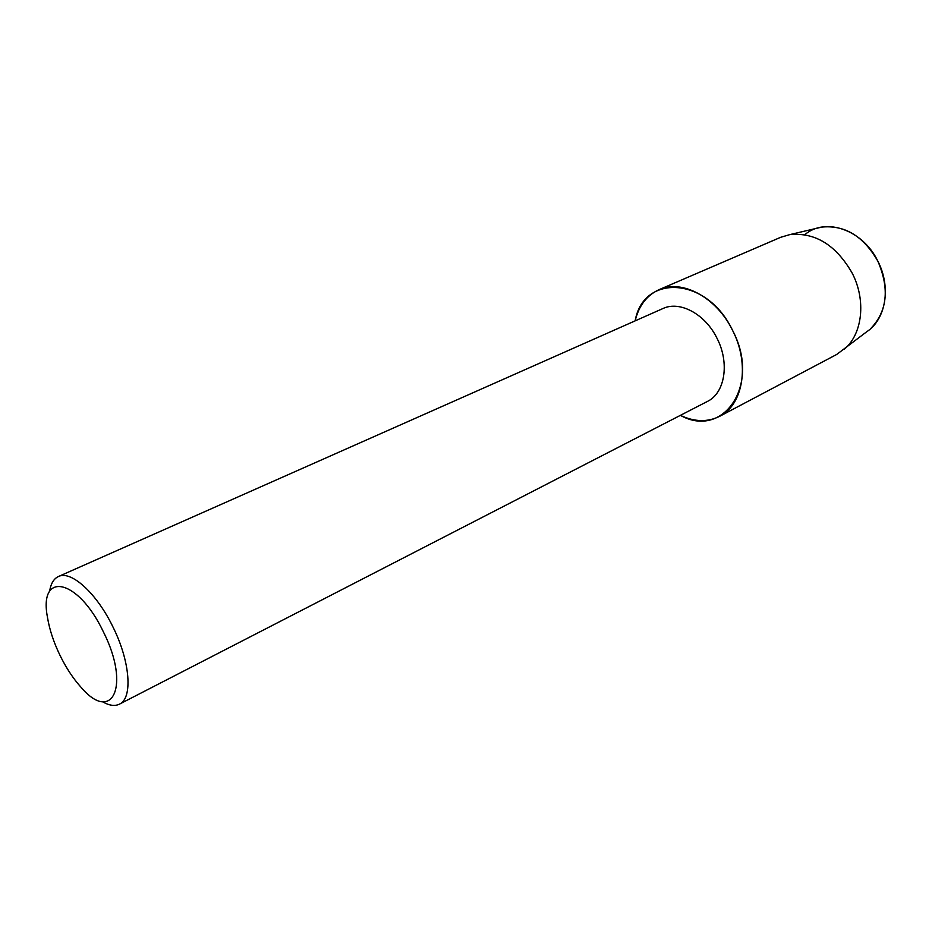 <?xml version="1.0" encoding="UTF-8"?>
<svg xmlns="http://www.w3.org/2000/svg" width="932" height="932" viewBox="0 0 932 932"><rect width="100%" height="100%" fill="white"/><g stroke="black" fill="none" stroke-linecap="round" stroke-linejoin="round"><path stroke-width="1.4" d="M804.817 234.701C825.263 216.911 862.834 229.668 877.897 261.263C891.353 287.149 885.831 319.42 866.795 331.699L836.68 354.475L719.574 416.359C707.563 422.301 694.491 421.975 680.372 415.357C723.547 439.45 761.246 384.415 732.61 330.464C750.097 364.226 743.154 404.989 719.574 416.359M49.629 591.319C50.817 583.642 53.73 578.725 58.378 576.547L662.862 308.574C679.754 300.419 705.314 314.037 717.069 338.398C729.896 363.189 724.851 393.222 707.33 401.482L119.447 704.149C114.834 706.409 109.172 705.594 102.462 701.691M635.146 320.864C643.348 273.402 707.295 276.524 732.61 330.464C716.603 297.296 681.886 278.901 658.959 289.712C646.796 295.327 638.851 305.719 635.146 320.864M58.378 576.547C70.948 569.988 96.707 593.136 112.97 626.991C130.317 661.662 132.892 698.371 119.447 704.149M60.149 655.662C53.695 642.346 49.478 629.578 47.474 617.345C38.468 570.792 77.95 578.096 103.359 631.791C130.853 686.045 112.213 724.234 80.828 687.047C73.127 678.473 66.23 668.011 60.149 655.662M817.248 228.154L821.756 227.093C844.823 224.822 863.533 236.215 877.897 261.263C889.745 288.943 887.264 311.474 870.465 328.845M658.959 289.712L780.62 237.322L789.788 234.619C815.267 232.173 836.109 245.069 852.291 273.321C866.282 300.442 862.438 333.901 844.532 349.022M821.756 227.093L789.788 234.619"/></g></svg>
